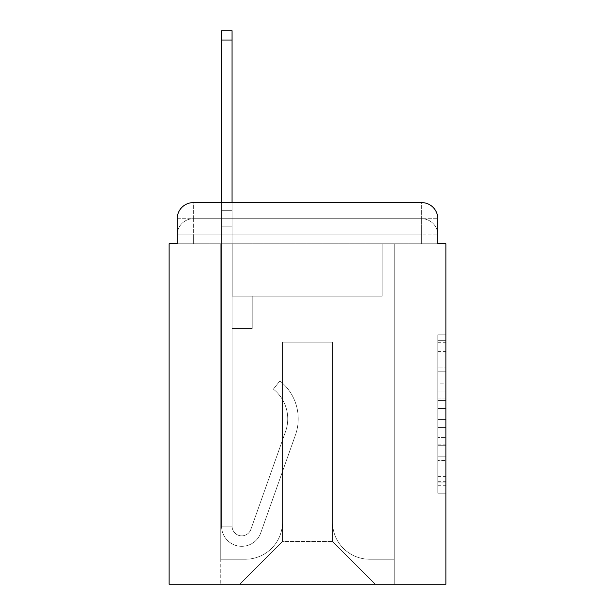 <?xml version="1.0" encoding="UTF-8"?>
<svg xmlns="http://www.w3.org/2000/svg" width="615" height="615" viewBox="0 0 615 615"><rect width="100%" height="100%" fill="white"/><g stroke="black" fill="none" stroke-linecap="round" stroke-linejoin="round"><path stroke-width="0.46" stroke-dasharray="3.08 2.31" d="M437.803 383.114L437.803 408.46L445.875 408.46L445.875 485.281L445.875 342.724L445.875 408.46L437.803 408.46L437.803 340.349L437.803 493.199L437.803 334.806L437.803 482.114L445.875 482.114L437.803 482.114L445.875 482.114L437.803 482.114L437.803 456.768L437.803 493.199L445.875 493.199L445.875 334.806L445.875 481.722L445.875 419.545L437.803 419.545L445.875 419.545L445.875 456.768L445.875 345.891L437.803 345.891L445.875 345.891L445.875 493.199L445.875 342.724L445.875 493.199L437.803 493.199L437.803 334.806L445.875 334.806L445.875 342.724L445.875 334.806L445.875 342.724L445.875 334.806L445.875 340.349L445.875 334.806L437.803 334.806L437.803 345.891L445.875 345.891L437.803 345.891L437.803 383.114L445.875 383.114M193.333 243.755L177.197 243.755L177.197 234.884L421.667 234.884L177.197 234.884L193.333 234.884L193.333 218.748L421.667 218.748L193.333 218.748L421.667 218.748L421.667 234.884L437.803 234.884L421.667 234.884L421.667 218.748L421.667 234.884L437.803 234.884L421.667 234.884L437.803 234.884L421.667 234.884L437.803 234.884L421.667 234.884L437.803 234.884L421.667 234.884L437.803 234.884L421.667 234.884L437.803 234.884L421.667 234.884L437.803 234.884L421.667 234.884L437.803 234.884L421.667 234.884L437.803 234.884L421.667 234.884L437.803 234.884L421.667 234.884L437.803 234.884L421.667 234.884L437.803 234.884L421.667 234.884L421.667 218.748L421.667 234.884L421.667 218.748L421.667 234.884L421.667 218.748L421.667 234.884L421.667 218.748L421.667 234.884L421.667 218.748L421.667 234.884L421.667 218.748L421.667 234.884L421.667 218.748L421.667 234.884L421.667 218.748L421.667 234.884L421.667 218.748L421.667 234.884L421.667 218.748L421.667 234.884L421.667 218.748L421.667 234.884L421.667 218.748L437.803 218.748L193.333 218.748L421.667 218.748L193.333 218.748L421.667 218.748L193.333 218.748L421.667 218.748L193.333 218.748L421.667 218.748L193.333 218.748L421.667 218.748L193.333 218.748L421.667 218.748L421.667 243.755L177.197 243.755L177.197 234.884L193.333 234.884L193.333 218.748L177.197 218.748A16.136 16.136 0 0 1 193.333 202.612A16.136 16.136 0 0 0 177.197 218.748L193.333 218.748A16.136 16.136 0 0 0 177.197 234.884L193.333 234.884L177.197 234.884L193.333 234.884L177.197 234.884L193.333 234.884L177.197 234.884L193.333 234.884L177.197 234.884L193.333 234.884L177.197 234.884L193.333 234.884L177.197 234.884L193.333 234.884L177.197 234.884L193.333 234.884L177.197 234.884L193.333 234.884L177.197 234.884L193.333 234.884L177.197 234.884L177.197 243.755L177.197 234.884L177.197 243.755L177.197 234.884L177.197 243.755L177.197 234.884L177.197 243.755L177.197 234.884L177.197 243.755L177.197 234.884L177.197 243.755L169.125 243.755L169.125 584.25L445.875 584.25L445.875 243.755L437.803 243.755L437.803 218.748A16.136 16.136 0 0 0 421.667 202.612L193.333 202.612A16.136 16.136 0 0 0 177.197 218.748L177.197 243.755L437.803 243.755L421.667 243.755L437.803 243.755L421.667 243.755L437.803 243.755L421.667 243.755L437.803 243.755L421.667 243.755L437.803 243.755L421.667 243.755L437.803 243.755L421.667 243.755L437.803 243.755L421.667 243.755L437.803 243.755L421.667 243.755L437.803 243.755L421.667 243.755L437.803 243.755L421.667 243.755L437.803 243.755L421.667 243.755L437.803 243.755L421.667 243.755L437.803 243.755L421.667 243.755L421.667 202.612L193.333 202.612L193.333 218.748A16.136 16.136 0 0 0 177.197 234.884L193.333 234.884L177.197 234.884A16.136 16.136 0 0 1 193.333 218.748A16.136 16.136 0 0 0 177.197 234.884A16.136 16.136 0 0 1 193.333 218.748A16.136 16.136 0 0 0 177.197 234.884A16.136 16.136 0 0 1 193.333 218.748A16.136 16.136 0 0 0 177.197 234.884A16.136 16.136 0 0 1 193.333 218.748A16.136 16.136 0 0 0 177.197 234.884A16.136 16.136 0 0 1 193.333 218.748A16.136 16.136 0 0 0 177.197 234.884A16.136 16.136 0 0 1 193.333 218.748L193.333 202.612A16.136 16.136 0 0 0 177.197 218.748L177.197 243.755L193.333 243.755L193.333 234.884L193.333 243.755L193.333 234.884L193.333 243.755L193.333 234.884L193.333 243.755L193.333 234.884L193.333 243.755L193.333 234.884L193.333 243.755L193.333 234.884L193.333 243.755L193.333 234.884L193.333 243.755L193.333 234.884L193.333 243.755L193.333 234.884L193.333 243.755L193.333 234.884L193.333 243.755L193.333 234.884L193.333 243.755L193.333 234.884L193.333 243.755L177.197 243.755L193.333 243.755M445.875 398.958L445.875 391.04L445.875 398.958L437.803 398.958L437.803 367.078L437.803 460.927L437.803 437.365L445.875 437.365L437.803 437.365L437.803 493.199L445.875 493.199L437.803 493.199L445.875 493.199L437.803 493.199L437.803 334.806L445.875 334.806L437.803 334.806L445.875 334.806L437.803 334.806L437.803 398.958L445.875 398.958M221.569 202.612L232.063 202.612L232.063 210.676L232.063 30.75L232.063 296.207L252.227 296.207L232.063 296.207L252.227 296.207L232.063 296.207L232.063 526.156A9.679 9.679 0 0 0 250.866 529.392A9.679 9.679 0 0 1 232.063 526.156A9.679 9.679 0 0 0 250.866 529.392L285.552 431.515A37.922 37.922 0 0 0 273.383 389.141A37.922 37.922 0 0 1 285.552 431.515A37.922 37.922 0 0 0 273.383 389.141L279.902 380.923A48.408 48.408 0 0 1 295.438 435.013L260.752 532.898A20.172 20.172 0 0 1 221.569 526.156L221.569 210.676L232.063 210.676L232.063 30.75L232.063 296.207L232.063 30.75L232.063 296.207L252.227 296.207L252.227 328.479L252.227 296.207L252.227 328.479L232.063 328.479L232.063 526.156L221.569 526.156L221.569 210.676L232.063 210.676L232.063 30.75L232.063 296.207L252.227 296.207L232.063 296.207L232.063 328.479L232.063 30.75L232.063 296.207L252.227 296.207L232.063 296.207L252.227 296.207L252.227 328.479L232.063 328.479L232.063 526.156L221.569 526.156L221.569 30.75L221.569 226.812L221.569 210.676L232.063 210.676L232.063 30.75L221.569 30.75L221.569 210.676L232.063 210.676L232.063 226.812L232.063 210.676L221.569 210.676L232.063 210.676L221.569 210.676L221.569 30.75L221.569 226.812L221.569 210.676L232.063 210.676L221.569 210.676L232.063 210.676L221.569 210.676L221.569 30.75L221.569 226.812L221.569 210.676L232.063 210.676L221.569 210.676L232.063 210.676L221.569 210.676L221.569 30.75L221.569 226.812L221.569 210.676L232.063 210.676L221.569 210.676L232.063 210.676L221.569 210.676L221.569 30.75L221.569 226.812L221.569 210.676L232.063 210.676L221.569 210.676L232.063 210.676L221.569 210.676L221.569 30.75L221.569 226.812L221.569 210.676L232.063 210.676L221.569 210.676L232.063 210.676L232.063 526.156A9.679 9.679 0 0 0 250.866 529.392L285.552 431.515A37.922 37.922 0 0 0 273.383 389.141L279.902 380.923A48.408 48.408 0 0 1 295.438 435.013L260.752 532.898A20.172 20.172 0 0 1 221.569 526.156L221.569 226.812L232.063 226.812L232.063 296.207L232.063 210.676L221.569 210.676L221.569 30.75L221.569 226.812L232.063 226.812L232.063 296.207L252.227 296.207L252.227 328.479L232.063 328.479L232.063 296.207L252.227 296.207L232.063 296.207L232.063 526.156A9.679 9.679 0 0 0 250.866 529.392A9.679 9.679 0 0 1 232.063 526.156L221.569 526.156L221.569 226.812L232.063 226.812L232.063 210.676L221.569 210.676L232.063 210.676L221.569 210.676L221.569 40.029L221.569 226.812L232.063 226.812L232.063 296.207L232.063 226.812L232.063 296.207L252.227 296.207L232.063 296.207L252.227 296.207L252.227 328.479L232.063 328.479L232.063 526.156L221.569 526.156L221.569 226.812L232.063 226.812L232.063 328.479L232.063 296.207L252.227 296.207L252.227 328.479L252.227 296.207L232.063 296.207L252.227 296.207L232.063 296.207L232.063 526.156A9.679 9.679 0 0 0 250.866 529.392L285.552 431.515A37.922 37.922 0 0 0 273.383 389.141A37.922 37.922 0 0 1 285.552 431.515A37.922 37.922 0 0 0 273.383 389.141L279.902 380.923A48.408 48.408 0 0 1 295.438 435.013L260.752 532.898A20.172 20.172 0 0 1 221.569 526.156L221.569 226.812L232.063 226.812L232.063 296.207L252.227 296.207L252.227 328.479L252.227 296.207L252.227 328.479L232.063 328.479L232.063 526.156A9.679 9.679 0 0 0 250.866 529.392L285.552 431.515A37.922 37.922 0 0 0 273.383 389.141L279.902 380.923A48.408 48.408 0 0 1 295.438 435.013L260.752 532.898A20.172 20.172 0 0 1 221.569 526.156L221.569 226.812L232.063 226.812L232.063 296.207L252.227 296.207L232.063 296.207L232.063 328.479L232.063 296.207L252.227 296.207L232.063 296.207L252.227 296.207L252.227 328.479L232.063 328.479L232.063 526.156L221.569 526.156L221.569 226.812L232.063 226.812L232.063 526.156L221.569 526.156L221.569 226.812L232.063 226.812L221.569 226.812L232.063 226.812L221.569 226.812L232.063 226.812L221.569 226.812L232.063 226.812L221.569 226.812L232.063 226.812L221.569 226.812L221.569 526.156L221.569 210.676L232.063 210.676L221.569 210.676L232.063 210.676L221.569 210.676L221.569 202.612M332.515 522.12A37.115 37.115 0 0 0 369.63 559.235A37.115 37.115 0 0 1 332.515 522.12L332.515 342.194L332.515 522.12A37.115 37.115 0 0 0 369.63 559.235L394.238 559.235L369.63 559.235A37.115 37.115 0 0 1 332.515 522.12L332.515 342.194L282.485 342.194L332.515 342.194L332.515 522.12A37.115 37.115 0 0 0 369.63 559.235L394.238 559.235L369.63 559.235A37.115 37.115 0 0 1 332.515 522.12L332.515 342.194L282.485 342.194L282.485 522.12L282.485 342.194L332.515 342.194L332.515 522.12A37.115 37.115 0 0 0 369.63 559.235L394.238 559.235L369.63 559.235A37.115 37.115 0 0 1 332.515 522.12L332.515 342.194L282.485 342.194L282.485 522.12A37.115 37.115 0 0 1 245.37 559.235A37.115 37.115 0 0 0 282.485 522.12L282.485 342.194L332.515 342.194L332.515 522.12A37.115 37.115 0 0 0 369.63 559.235L394.238 559.235L369.63 559.235A37.115 37.115 0 0 1 332.515 522.12L332.515 342.194L282.485 342.194L282.485 522.12A37.115 37.115 0 0 1 245.37 559.235L220.762 559.235L245.37 559.235A37.115 37.115 0 0 0 282.485 522.12L282.485 342.194L332.515 342.194L332.515 522.12A37.115 37.115 0 0 0 369.63 559.235L394.238 559.235L369.63 559.235A37.115 37.115 0 0 1 332.515 522.12L332.515 342.194L282.485 342.194L282.485 522.12A37.115 37.115 0 0 1 245.37 559.235L220.762 559.235L245.37 559.235A37.115 37.115 0 0 0 282.485 522.12L282.485 342.194L332.515 342.194L332.515 522.12A37.115 37.115 0 0 0 369.63 559.235L394.238 559.235L369.63 559.235A37.115 37.115 0 0 1 332.515 522.12L332.515 342.194L282.485 342.194L282.485 522.12A37.115 37.115 0 0 1 245.37 559.235L220.762 559.235L245.37 559.235A37.115 37.115 0 0 0 282.485 522.12L282.485 342.194L332.515 342.194L332.515 522.12A37.115 37.115 0 0 0 369.63 559.235L394.238 559.235L369.63 559.235A37.115 37.115 0 0 1 332.515 522.12L332.515 342.194L282.485 342.194L282.485 522.12A37.115 37.115 0 0 1 245.37 559.235L220.762 559.235L245.37 559.235A37.115 37.115 0 0 0 282.485 522.12L282.485 342.194L332.515 342.194L332.515 522.12A37.115 37.115 0 0 0 369.63 559.235L394.238 559.235L369.63 559.235A37.115 37.115 0 0 1 332.515 522.12L332.515 342.194L282.485 342.194L282.485 522.12A37.115 37.115 0 0 1 245.37 559.235L220.762 559.235L245.37 559.235A37.115 37.115 0 0 0 282.485 522.12L282.485 342.194L332.515 342.194L332.515 522.12A37.115 37.115 0 0 0 369.63 559.235L394.238 559.235L369.63 559.235A37.115 37.115 0 0 1 332.515 522.12L332.515 342.194L282.485 342.194L282.485 522.12A37.115 37.115 0 0 1 245.37 559.235L220.762 559.235L245.37 559.235A37.115 37.115 0 0 0 282.485 522.12L282.485 342.194L332.515 342.194L332.515 522.12A37.115 37.115 0 0 0 369.63 559.235L394.238 559.235L369.63 559.235A37.115 37.115 0 0 1 332.515 522.12L332.515 342.194L282.485 342.194L282.485 522.12A37.115 37.115 0 0 1 245.37 559.235L220.762 559.235L245.37 559.235A37.115 37.115 0 0 0 282.485 522.12L282.485 342.194L332.515 342.194L332.515 522.12A37.115 37.115 0 0 0 369.63 559.235L394.238 559.235L369.63 559.235A37.115 37.115 0 0 1 332.515 522.12L332.515 342.194L282.485 342.194L282.485 522.12A37.115 37.115 0 0 1 245.37 559.235L220.762 559.235L245.37 559.235A37.115 37.115 0 0 0 282.485 522.12L282.485 342.194L332.515 342.194L332.515 522.12A37.115 37.115 0 0 0 369.63 559.235L394.238 559.235L369.63 559.235A37.115 37.115 0 0 1 332.515 522.12L332.515 342.194L282.485 342.194L282.485 522.12A37.115 37.115 0 0 1 245.37 559.235L220.762 559.235L245.37 559.235A37.115 37.115 0 0 0 282.485 522.12L282.485 342.194L332.515 342.194L332.515 522.12M220.762 243.755L220.762 559.235L245.37 559.235A37.115 37.115 0 0 0 282.485 522.12A37.115 37.115 0 0 1 245.37 559.235L220.762 559.235L220.762 243.755L232.87 243.755L232.87 296.207L382.13 296.207L232.87 296.207L382.13 296.207L232.87 296.207L382.13 296.207L232.87 296.207L382.13 296.207L232.87 296.207L382.13 296.207L232.87 296.207L382.13 296.207L232.87 296.207L382.13 296.207L232.87 296.207L382.13 296.207L232.87 296.207L382.13 296.207L232.87 296.207L382.13 296.207L232.87 296.207L382.13 296.207L232.87 296.207L382.13 296.207L232.87 296.207L382.13 296.207L232.87 296.207L382.13 296.207L232.87 296.207L232.87 243.755L220.762 243.755L220.762 559.235L220.762 243.755L232.87 243.755L232.87 296.207L232.87 243.755L220.762 243.755L220.762 559.235L220.762 243.755L232.87 243.755L232.87 296.207L232.87 243.755L220.762 243.755L220.762 559.235L220.762 243.755L232.87 243.755L232.87 296.207L232.87 243.755L220.762 243.755L220.762 559.235L220.762 243.755L232.87 243.755L232.87 296.207L232.87 243.755L220.762 243.755L220.762 559.235L220.762 243.755L232.87 243.755L232.87 296.207L232.87 243.755L220.762 243.755L220.762 559.235L220.762 243.755L232.87 243.755L232.87 296.207L232.87 243.755L220.762 243.755L220.762 559.235L220.762 243.755L232.87 243.755L232.87 296.207L232.87 243.755L220.762 243.755L220.762 559.235L220.762 243.755L232.87 243.755L232.87 296.207L232.87 243.755L220.762 243.755L220.762 559.235L220.762 243.755L232.87 243.755L232.87 296.207L232.87 243.755L220.762 243.755L220.762 559.235L220.762 243.755L232.87 243.755L232.87 296.207L232.87 243.755L220.762 243.755L220.762 559.235L220.762 243.755L232.87 243.755L232.87 296.207L232.87 243.755L220.762 243.755L220.762 559.235L245.37 559.235A37.115 37.115 0 0 0 282.485 522.12L282.485 342.194L282.485 522.12A37.115 37.115 0 0 1 245.37 559.235A37.115 37.115 0 0 0 282.485 522.12L282.485 342.194L332.515 342.194L282.485 342.194L282.485 522.12A37.115 37.115 0 0 1 245.37 559.235L220.762 559.235L220.762 243.755L232.87 243.755L232.87 296.207L232.87 243.755L220.762 243.755L220.762 584.25L239.727 584.25L220.762 584.25L220.762 243.755L232.87 243.755L232.87 296.207L232.87 243.755L220.762 243.755M382.13 243.755L382.13 296.207L382.13 243.755L394.238 243.755L394.238 559.235L369.63 559.235L394.238 559.235L394.238 243.755L382.13 243.755L382.13 296.207L382.13 243.755L394.238 243.755L394.238 559.235L394.238 243.755L382.13 243.755L382.13 296.207L382.13 243.755L394.238 243.755L394.238 559.235L394.238 243.755L382.13 243.755L382.13 296.207L382.13 243.755L394.238 243.755L394.238 559.235L394.238 243.755L382.13 243.755L382.13 296.207L382.13 243.755L394.238 243.755L394.238 559.235L394.238 243.755L382.13 243.755L382.13 296.207L382.13 243.755L394.238 243.755L394.238 559.235L394.238 243.755L382.13 243.755L382.13 296.207L382.13 243.755L394.238 243.755L394.238 559.235L394.238 243.755L382.13 243.755L382.13 296.207L382.13 243.755L394.238 243.755L394.238 559.235L394.238 243.755L382.13 243.755L382.13 296.207L382.13 243.755L394.238 243.755L394.238 559.235L394.238 243.755L382.13 243.755L382.13 296.207L382.13 243.755L394.238 243.755L394.238 559.235L394.238 243.755L382.13 243.755L382.13 296.207L382.13 243.755L394.238 243.755L394.238 559.235L394.238 243.755L382.13 243.755L382.13 296.207L382.13 243.755L394.238 243.755L394.238 559.235L394.238 243.755L382.13 243.755L382.13 296.207L382.13 243.755L394.238 243.755L394.238 559.235L394.238 243.755L382.13 243.755L382.13 296.207L382.13 243.755L394.238 243.755L394.238 584.25L239.727 584.25L394.238 584.25L394.238 243.755L382.13 243.755M332.515 342.194L332.515 541.484L332.515 342.194L282.485 342.194L282.485 541.484L332.515 541.484L282.485 541.484L282.485 342.194L282.485 541.484L239.727 584.25L282.485 541.484L239.727 584.25L282.485 541.484L282.485 342.194L332.515 342.194L332.515 541.484L375.273 584.25L332.515 541.484L375.273 584.25L332.515 541.484L332.515 342.194L282.485 342.194L332.515 342.194M437.803 243.755L421.667 243.755L421.667 234.884L421.667 243.755L421.667 234.884L421.667 243.755L421.667 234.884L421.667 243.755L421.667 234.884L421.667 243.755L421.667 234.884L421.667 243.755L421.667 234.884L421.667 243.755L421.667 234.884L421.667 243.755L421.667 234.884L421.667 243.755L421.667 234.884L421.667 243.755L421.667 234.884L421.667 243.755L421.667 234.884L421.667 243.755L421.667 234.884L421.667 243.755L421.667 234.884L421.667 243.755L437.803 243.755L437.803 234.884A16.136 16.136 0 0 0 421.667 218.748L421.667 202.612A16.136 16.136 0 0 1 437.803 218.748L437.803 234.884A16.136 16.136 0 0 0 421.667 218.748A16.136 16.136 0 0 1 437.803 234.884A16.136 16.136 0 0 0 421.667 218.748A16.136 16.136 0 0 1 437.803 234.884A16.136 16.136 0 0 0 421.667 218.748A16.136 16.136 0 0 1 437.803 234.884A16.136 16.136 0 0 0 421.667 218.748A16.136 16.136 0 0 1 437.803 234.884A16.136 16.136 0 0 0 421.667 218.748A16.136 16.136 0 0 1 437.803 234.884A16.136 16.136 0 0 0 421.667 218.748A16.136 16.136 0 0 1 437.803 234.884L437.803 243.755M421.667 202.612A16.136 16.136 0 0 1 437.803 218.748A16.136 16.136 0 0 0 421.667 202.612M437.803 408.46L445.875 408.46L437.803 408.46M437.803 340.349L437.803 334.806L437.803 340.349L445.875 340.349L437.803 340.349M437.803 460.535L437.803 427.471L437.803 460.535L445.875 460.535L437.803 460.535M437.803 427.471L437.803 419.545L445.875 419.545L437.803 419.545L437.803 427.471L445.875 427.471L437.803 427.471M437.803 367.078L437.803 345.891L437.803 367.078L445.875 367.078L437.803 367.078M437.803 334.806L445.875 334.806L437.803 334.806L437.803 342.724L437.803 334.806L445.875 334.806M437.803 493.199L445.875 493.199L437.803 493.199L437.803 485.281L437.803 493.199M250.866 529.392A9.679 9.679 0 0 1 232.063 526.156A9.679 9.679 0 0 0 250.866 529.392L285.552 431.515A37.922 37.922 0 0 0 273.383 389.141A37.922 37.922 0 0 1 285.552 431.515A37.922 37.922 0 0 0 273.383 389.141L279.902 380.923A48.408 48.408 0 0 1 295.438 435.013L260.752 532.898A20.172 20.172 0 0 1 221.569 526.156A20.172 20.172 0 0 0 260.752 532.898A20.172 20.172 0 0 1 221.569 526.156A20.172 20.172 0 0 0 260.752 532.898A20.172 20.172 0 0 1 221.569 526.156A20.172 20.172 0 0 0 260.752 532.898A20.172 20.172 0 0 1 221.569 526.156A20.172 20.172 0 0 0 260.752 532.898A20.172 20.172 0 0 1 221.569 526.156A20.172 20.172 0 0 0 260.752 532.898A20.172 20.172 0 0 1 221.569 526.156A20.172 20.172 0 0 0 260.752 532.898A20.172 20.172 0 0 1 221.569 526.156L232.063 526.156A9.679 9.679 0 0 0 250.866 529.392L285.552 431.515A37.922 37.922 0 0 0 273.383 389.141L279.902 380.923A48.408 48.408 0 0 1 295.438 435.013L260.752 532.898A20.172 20.172 0 0 1 221.569 526.156L232.063 526.156A9.679 9.679 0 0 0 250.866 529.392A9.679 9.679 0 0 1 232.063 526.156A9.679 9.679 0 0 0 250.866 529.392L285.552 431.515A37.922 37.922 0 0 0 273.383 389.141A37.922 37.922 0 0 1 285.552 431.515A37.922 37.922 0 0 0 273.383 389.141L279.902 380.923A48.408 48.408 0 0 1 295.438 435.013L260.752 532.898A20.172 20.172 0 0 1 221.569 526.156A20.172 20.172 0 0 0 260.752 532.898A20.172 20.172 0 0 1 221.569 526.156L232.063 526.156L221.569 526.156A20.172 20.172 0 0 0 260.752 532.898A20.172 20.172 0 0 1 221.569 526.156A20.172 20.172 0 0 0 260.752 532.898A20.172 20.172 0 0 1 221.569 526.156L232.063 526.156A9.679 9.679 0 0 0 250.866 529.392L285.552 431.515A37.922 37.922 0 0 0 273.383 389.141L279.902 380.923A48.408 48.408 0 0 1 295.438 435.013L260.752 532.898A20.172 20.172 0 0 1 221.569 526.156L232.063 526.156A9.679 9.679 0 0 0 250.866 529.392A9.679 9.679 0 0 1 232.063 526.156A9.679 9.679 0 0 0 250.866 529.392L285.552 431.515A37.922 37.922 0 0 0 273.383 389.141A37.922 37.922 0 0 1 285.552 431.515A37.922 37.922 0 0 0 273.383 389.141L279.902 380.923A48.408 48.408 0 0 1 295.438 435.013L260.752 532.898A20.172 20.172 0 0 1 221.569 526.156A20.172 20.172 0 0 0 260.752 532.898A20.172 20.172 0 0 1 221.569 526.156L232.063 526.156A9.679 9.679 0 0 0 250.866 529.392L285.552 431.515A37.922 37.922 0 0 0 273.383 389.141L279.902 380.923A48.408 48.408 0 0 1 295.438 435.013L260.752 532.898A20.172 20.172 0 0 1 221.569 526.156L232.063 526.156A9.679 9.679 0 0 0 250.866 529.392A9.679 9.679 0 0 1 232.063 526.156A9.679 9.679 0 0 0 250.866 529.392L285.552 431.515A37.922 37.922 0 0 0 273.383 389.141A37.922 37.922 0 0 1 285.552 431.515A37.922 37.922 0 0 0 273.383 389.141L279.902 380.923A48.408 48.408 0 0 1 295.438 435.013L260.752 532.898A20.172 20.172 0 0 1 221.569 526.156A20.172 20.172 0 0 0 260.752 532.898A20.172 20.172 0 0 1 221.569 526.156L232.063 526.156L221.569 526.156A20.172 20.172 0 0 0 260.752 532.898A20.172 20.172 0 0 1 221.569 526.156A20.172 20.172 0 0 0 260.752 532.898L295.438 435.013A48.408 48.408 0 0 0 279.902 380.923A48.408 48.408 0 0 1 295.438 435.013A48.408 48.408 0 0 0 279.902 380.923A48.408 48.408 0 0 1 295.438 435.013A48.408 48.408 0 0 0 279.902 380.923A48.408 48.408 0 0 1 295.438 435.013A48.408 48.408 0 0 0 279.902 380.923A48.408 48.408 0 0 1 295.438 435.013A48.408 48.408 0 0 0 279.902 380.923A48.408 48.408 0 0 1 295.438 435.013A48.408 48.408 0 0 0 279.902 380.923A48.408 48.408 0 0 1 295.438 435.013A48.408 48.408 0 0 0 279.902 380.923A48.408 48.408 0 0 1 295.438 435.013A48.408 48.408 0 0 0 279.902 380.923A48.408 48.408 0 0 1 295.438 435.013A48.408 48.408 0 0 0 279.902 380.923A48.408 48.408 0 0 1 295.438 435.013A48.408 48.408 0 0 0 279.902 380.923A48.408 48.408 0 0 1 295.438 435.013A48.408 48.408 0 0 0 279.902 380.923A48.408 48.408 0 0 1 295.438 435.013A48.408 48.408 0 0 0 279.902 380.923A48.408 48.408 0 0 1 295.438 435.013A48.408 48.408 0 0 0 279.902 380.923L273.383 389.141A37.922 37.922 0 0 1 285.552 431.515A37.922 37.922 0 0 0 273.383 389.141L279.902 380.923L273.383 389.141A37.922 37.922 0 0 1 285.552 431.515L250.866 529.392A9.679 9.679 0 0 1 232.063 526.156A9.679 9.679 0 0 0 250.866 529.392L285.552 431.515L250.866 529.392A9.679 9.679 0 0 1 232.063 526.156A9.679 9.679 0 0 0 250.866 529.392L285.552 431.515L250.866 529.392A9.679 9.679 0 0 1 232.063 526.156L221.569 526.156L232.063 526.156A9.679 9.679 0 0 0 250.866 529.392L285.552 431.515A37.922 37.922 0 0 0 273.383 389.141L279.902 380.923L273.383 389.141A37.922 37.922 0 0 1 285.552 431.515L250.866 529.392A9.679 9.679 0 0 1 232.063 526.156L232.063 296.207L252.227 296.207L252.227 328.479L232.063 328.479L232.063 526.156A9.679 9.679 0 0 0 250.866 529.392L285.552 431.515A37.922 37.922 0 0 0 273.383 389.141L279.902 380.923L273.383 389.141A37.922 37.922 0 0 1 285.552 431.515L250.866 529.392A9.679 9.679 0 0 1 232.063 526.156L232.063 296.207L252.227 296.207L232.063 296.207L232.063 526.156A9.679 9.679 0 0 0 250.866 529.392L285.552 431.515A37.922 37.922 0 0 0 273.383 389.141L279.902 380.923L273.383 389.141A37.922 37.922 0 0 1 285.552 431.515L250.866 529.392A9.679 9.679 0 0 1 232.063 526.156L232.063 296.207L252.227 296.207L252.227 328.479L232.063 328.479L232.063 526.156A9.679 9.679 0 0 0 250.866 529.392L285.552 431.515A37.922 37.922 0 0 0 273.383 389.141L279.902 380.923L273.383 389.141A37.922 37.922 0 0 1 285.552 431.515L250.866 529.392A9.679 9.679 0 0 1 232.063 526.156L232.063 296.207L252.227 296.207L252.227 328.479L252.227 296.207L232.063 296.207L252.227 296.207L252.227 328.479L252.227 296.207L252.227 328.479L232.063 328.479L232.063 526.156A9.679 9.679 0 0 0 250.866 529.392L285.552 431.515A37.922 37.922 0 0 0 273.383 389.141L279.902 380.923L273.383 389.141A37.922 37.922 0 0 1 285.552 431.515L250.866 529.392M252.227 328.479L232.063 328.479L232.063 296.207L252.227 296.207L252.227 328.479L232.063 328.479L252.227 328.479L252.227 296.207L252.227 328.479L252.227 296.207L232.063 296.207L252.227 296.207L252.227 328.479L232.063 328.479L252.227 328.479L232.063 328.479L252.227 328.479L252.227 296.207L252.227 328.479L252.227 296.207L252.227 328.479L232.063 328.479L252.227 328.479L232.063 328.479L252.227 328.479L252.227 296.207L252.227 328.479L232.063 328.479L252.227 328.479L232.063 328.479L252.227 328.479L252.227 296.207L252.227 328.479L232.063 328.479L252.227 328.479L232.063 328.479L252.227 328.479L252.227 296.207L252.227 328.479L232.063 328.479L252.227 328.479L232.063 328.479L252.227 328.479L252.227 296.207L252.227 328.479L232.063 328.479L252.227 328.479M273.383 389.141L279.902 380.923L273.383 389.141M221.569 210.676L232.063 210.676L221.569 210.676M437.803 456.768L445.875 456.768L437.803 456.768M437.803 444.891L445.875 444.891M437.803 371.237L445.875 371.237L437.803 371.237M437.803 342.724L445.875 342.724M437.803 485.281L445.875 485.281M437.803 476.571L445.875 476.571M437.803 351.442L445.875 351.442M437.803 400.542L445.875 400.542L437.803 400.542M437.803 445.291L445.875 445.291L437.803 445.291M437.803 460.927L445.875 460.927L437.803 460.927M437.803 391.04L445.875 391.04L437.803 391.04M221.569 40.029L232.063 40.029M437.803 481.722L445.875 481.722M437.803 482.114L445.875 482.114M437.803 345.891L445.875 345.891M221.569 30.75L232.063 30.75"/><path stroke-width="0.92" d="M177.197 218.748L177.197 243.755L177.197 218.748A16.136 16.136 0 0 1 193.333 202.612L221.569 202.612L221.569 30.75L232.063 30.75L232.063 202.612L421.667 202.612L193.333 202.612M437.803 243.755L437.803 218.748L437.803 243.755L445.875 243.755L445.875 584.25L169.125 584.25L169.125 243.755L177.197 243.755M437.803 218.748A16.136 16.136 0 0 0 421.667 202.612M221.569 40.029L232.063 40.029"/></g></svg>
